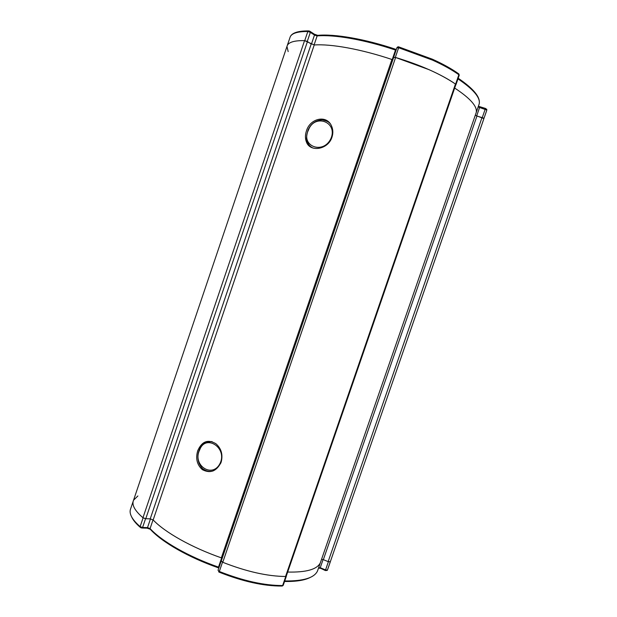 <?xml version="1.0" encoding="UTF-8"?>
<svg xmlns="http://www.w3.org/2000/svg" width="617" height="617" viewBox="0 0 617 617"><rect width="100%" height="100%" fill="white"/><g stroke="black" fill="none" stroke-linecap="round" stroke-linejoin="round"><path stroke-width="0.93" d="M286.242 576.193L285.563 576.486L455.462 84.035L455.855 84.606M311.415 44.139L307.251 41.47L304.736 40.614C293.823 40.429 287.9 42.372 286.967 46.445C287.892 42.396 293.754 40.452 304.559 40.614L314.238 44.979C330.99 43.753 361.292 49.19 391.918 59.487L392.852 59.733M222.205 558.238L221.341 557.853L391.918 59.487M331.969 137.221C333.226 133.341 333.103 129.655 331.622 126.169C326.871 114.353 309.981 118.294 306.418 130.981C305.076 135.054 305.107 138.794 306.502 142.188C310.212 152.438 328.097 149.692 331.969 137.221M221.164 462.187C223.092 454.667 221.341 448.52 215.919 443.731C207.929 439.026 201.867 441.356 197.725 450.711C195.45 458.593 197.008 464.909 202.391 469.676C210.382 473.771 216.636 471.272 221.164 462.187M475.26 115.286L483.89 118.595L330.288 561.84L483.543 119.675L483.898 118.533L483.042 117.886L476.663 115.973L479.594 107.505L478.175 106.872M483.89 118.595L486.836 110.073L479.594 107.505L479.879 106.818L485.841 108.569M476.949 116.05L323.347 559.665L328.151 561.624L482.016 117.531M284.722 580.952C303.379 581.206 314.308 577.874 317.516 570.964L320.393 562.673C317.254 569.368 306.348 572.491 287.676 572.044C306.348 572.491 317.254 569.368 320.393 562.673L320.94 561.084M320.393 562.673L476.231 112.487C477.481 106.479 470.293 98.334 454.667 88.046C470.293 98.334 477.481 106.479 476.231 112.487L475.776 113.798M393.631 57.574L395.62 57.466C420.416 64.986 440.368 73.839 455.462 84.035M395.62 57.466L222.768 562.303C246.438 571.581 267.369 576.309 285.563 576.486M314.238 44.979L153.163 519.954C164.986 532.394 191.424 547.387 221.341 557.853M307.436 41.594L145.774 518.704L150.224 518.866L311.207 44.008M137.884 495.96L133.55 500.202C131.568 504.791 134.699 510.637 142.959 517.732L304.559 40.614M330.288 561.84L328.151 561.624M323.347 559.665L321.565 559.287M222.768 562.303L221.349 560.876M153.163 519.954L150.224 518.866M145.774 518.704L142.959 517.732M205.947 442.389L211.677 441.556M220.215 463.12C227.395 447.433 205.453 433.89 199.754 449.731C191.779 465.002 212.487 479.185 220.215 463.12L220.709 463.359M221.287 560.922L222.506 562.195C246.368 571.581 267.454 576.34 285.764 576.479L286.311 576M323.077 559.557L328.383 561.717L330.373 561.671L327.943 568.681M288.178 51.597L286.967 46.445L133.55 500.202C131.552 504.822 134.737 510.699 143.098 517.848L145.558 518.696L142.589 527.481L147.509 527.612L150.078 528.568L153.039 519.838C164.855 532.332 191.501 547.449 221.634 557.961L218.503 567.123L219.043 567.347M145.558 518.696L150.471 518.882L147.509 527.612L146.653 528.16L142.195 528.036M213.027 470.964C209.649 471.82 206.548 471.288 203.733 469.36L203.733 469.36C202.438 468.905 200.88 466.884 199.06 463.298C197.409 458.608 197.548 453.958 199.492 449.346L199.754 449.731M313.212 148.119C310.675 147.023 308.832 145.203 307.675 142.658C306.04 140.691 306.163 136.473 308.068 129.994L308.438 130.079C300.224 145.998 323 154.99 330.812 138.763C338.401 122.012 314.531 113.096 308.438 130.079M455.801 84.768L455.624 84.151C448.698 79.323 439.898 74.526 429.216 69.736L395.335 57.389L393.615 57.504M396.052 50.224L395.482 50.062L392.219 59.587C361.392 49.19 330.843 43.714 314.068 44.987M322.73 119.906C325.645 120.161 328.128 121.41 330.172 123.655M199.692 449.253L199.492 449.346C202.091 443.492 206.317 440.947 212.163 441.703M325.398 570.548L327.218 570.417L327.542 569.83M222.506 562.195L219.328 571.473C243.167 580.89 264.277 585.579 282.64 585.533L283.234 585.271M285.764 576.479L282.64 585.533L281.653 586.05C263.536 586.096 242.736 581.484 219.259 572.206L219.328 571.473L218.032 570.293L221.187 561.077M330.249 561.91L327.419 570.077L325.552 569.907L328.383 561.717M323.077 559.565L320.246 567.733L325.552 569.907L325.39 570.555M317.308 571.396L318.087 569.321M150.078 528.568C161.801 541.325 188.378 556.611 218.503 567.123L218.295 567.794C188.509 557.398 162.24 542.274 150.602 529.625L150.078 528.568M133.149 501.366L130.719 508.562C128.675 513.336 131.807 519.36 140.121 526.633L143.098 517.848M318.75 567.401L325.36 570.548M140.121 526.633L142.589 527.481L141.733 528.021L140.607 527.635L140.121 526.633M331.267 138.972L330.812 138.763M308.199 130.11L308.068 129.994C310.798 123.77 315.495 120.4 322.151 119.875C326.925 120.87 329.686 122.259 330.442 124.032M458.431 73.647L458.871 74.742C451.976 69.821 443.191 64.947 432.525 60.119L398.644 47.733L395.335 57.389M482.255 117.6L485.471 108.438L486.844 110.05L486.705 109.194M310.004 31.32L310.343 32.354L307.829 31.498C296.862 31.452 290.885 33.549 289.897 37.784L287.291 45.473M486.458 111.268L483.898 118.533M311.415 44.131L314.485 35.069L310.343 32.354L307.251 41.47M455.624 84.151L458.871 74.742L459.218 75.212L455.978 84.614M304.736 40.614L307.829 31.498L308.824 30.912M318.164 35.308L317.585 35.362C334.576 33.719 365.056 38.971 395.752 49.314L395.482 50.062C364.639 39.665 334.021 34.375 317.146 35.917L314.068 44.979M478.73 105.268L479.208 103.895C480.535 97.656 473.455 89.318 457.961 78.868M478.391 106.255L485.471 108.438M308.901 30.95L309.665 31.151M314.369 34.197L317.686 35.354M396.908 47.725C397.579 46.83 398.266 46.591 398.983 46.992L432.432 59.224M459.21 75.251L458.871 73.963C451.983 69.004 443.237 64.122 432.625 59.309L398.983 46.992L398.644 47.733L396.901 47.848M317.146 35.917L314.485 35.069L314.485 34.267L317.585 35.362L317.146 35.917M314.138 34.035L309.765 31.197L308.315 30.904C297.209 30.881 291.062 33.179 289.897 37.784M286.226 576.239L455.87 84.568M221.272 560.969L393.623 57.466M286.342 576.27L283.218 585.309L282.316 586.027M140.09 527.188C135.902 523.532 133.102 520.123 131.676 516.961M147.085 528.183L150.07 529.193M218.819 568.002L218.295 567.794M218.611 571.758L219.166 572.167M284.545 581.484C296.337 581.677 305.045 580.258 310.667 577.219M320.061 568.373L318.565 567.933M458.184 78.228C473.609 88.701 480.62 97.255 479.208 103.895L476.231 112.487M396.901 47.756L393.615 57.35M395.752 49.314L396.307 49.476M479.879 106.818L478.383 106.263"/></g></svg>
